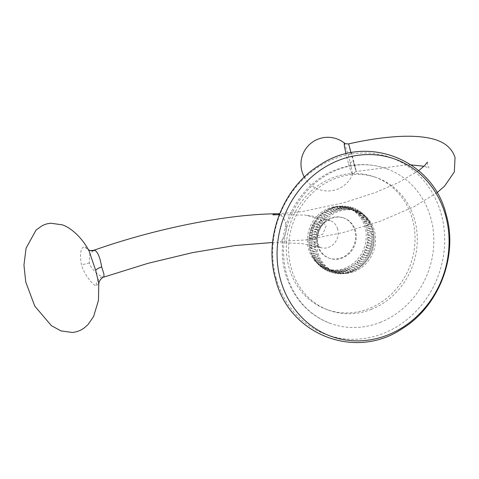 <?xml version="1.0" encoding="UTF-8"?>
<svg xmlns="http://www.w3.org/2000/svg" width="479" height="479" viewBox="0 0 479 479"><rect width="100%" height="100%" fill="white"/><g stroke="black" fill="none" stroke-linecap="round" stroke-linejoin="round"><path stroke-width="0.36" stroke-dasharray="2.4 1.8" d="M371.207 309.428A70.473 63.497 109.9 0 0 417.233 242.715A70.473 63.497 109.9 0 0 376.985 177.811A70.473 63.497 109.9 0 0 334.707 178.691A70.473 63.497 -70.1 0 0 288.681 245.404A70.473 63.497 -70.1 0 0 328.929 310.308A70.473 63.497 -70.1 0 0 371.207 309.428M380.009 322.469A82.286 74.143 109.9 0 0 433.752 244.577A82.286 74.143 109.9 0 0 386.757 168.788A82.286 74.143 109.9 0 0 337.39 169.817A82.286 74.143 109.9 0 0 283.652 247.709A82.286 74.143 109.9 0 0 330.648 323.499A82.286 74.143 109.9 0 0 380.009 322.469M276.221 278.467A94.189 84.873 -70.1 0 1 334.306 158.777A94.189 84.873 -70.1 0 1 441.177 213.82A94.189 84.873 -70.1 0 1 383.092 333.51A94.189 84.873 -70.1 0 1 276.221 278.467M374.704 176.985A70.473 63.497 109.9 0 1 414.958 241.895A70.473 63.497 109.9 0 1 368.932 308.602A70.473 63.497 -70.1 0 1 326.654 309.482A70.473 63.497 -70.1 0 1 286.406 244.577A70.473 63.497 -70.1 0 1 332.426 177.871A70.473 63.497 109.9 0 1 374.704 176.985L376.985 177.811M354.502 271.473A32.213 29.027 109.9 0 0 375.542 240.979A32.213 29.027 109.9 0 0 357.142 211.311A32.213 29.027 109.9 0 0 337.815 211.712A32.213 29.027 -70.1 0 0 316.775 242.206A32.213 29.027 -70.1 0 0 335.174 271.88A32.213 29.027 -70.1 0 0 354.502 271.473M350.778 271.713L349.149 272.581L344.407 269.402L350.778 271.713L350.161 272.276L344.407 269.402A32.213 29.027 -70.1 0 0 346.646 268.629L353.017 270.94L352.58 271.401L346.646 268.629L351.7 271.743L353.017 270.94A32.213 29.027 -70.1 0 1 350.778 271.713A32.213 29.027 -70.1 0 1 348.502 272.3A32.213 29.027 -70.1 0 1 346.203 272.695A32.213 29.027 -70.1 0 1 343.892 272.892A32.213 29.027 -70.1 0 1 341.587 272.892A32.213 29.027 -70.1 0 1 339.306 272.701A32.213 29.027 -70.1 0 1 337.048 272.312A32.213 29.027 -70.1 0 1 334.845 271.731A32.213 29.027 -70.1 0 1 333.695 271.342A32.213 29.027 -70.1 0 1 332.701 270.958A32.213 29.027 -70.1 0 1 330.63 270A32.213 29.027 -70.1 0 1 328.648 268.869A32.213 29.027 -70.1 0 1 326.762 267.563A32.213 29.027 -70.1 0 1 324.984 266.096A32.213 29.027 -70.1 0 1 323.331 264.474A32.213 29.027 -70.1 0 1 321.81 262.708A32.213 29.027 -70.1 0 1 320.427 260.804A32.213 29.027 -70.1 0 1 319.194 258.78A32.213 29.027 -70.1 0 1 318.122 256.648A32.213 29.027 -70.1 0 1 317.212 254.421A32.213 29.027 -70.1 0 1 316.469 252.11A32.213 29.027 -70.1 0 1 315.901 249.733A32.213 29.027 -70.1 0 1 315.511 247.302A32.213 29.027 -70.1 0 1 315.302 244.829A32.213 29.027 -70.1 0 1 315.272 242.338A32.213 29.027 -70.1 0 1 315.421 239.835A32.213 29.027 -70.1 0 1 315.757 237.344A32.213 29.027 -70.1 0 1 316.266 234.872A32.213 29.027 -70.1 0 1 316.954 232.435A32.213 29.027 -70.1 0 1 317.811 230.058A32.213 29.027 -70.1 0 1 318.828 227.747A32.213 29.027 -70.1 0 1 320.014 225.513A32.213 29.027 -70.1 0 1 321.349 223.382A32.213 29.027 -70.1 0 1 322.822 221.358A32.213 29.027 -70.1 0 1 324.439 219.454A32.213 29.027 -70.1 0 1 326.175 217.682A32.213 29.027 -70.1 0 1 328.025 216.053A32.213 29.027 -70.1 0 1 329.977 214.58A32.213 29.027 -70.1 0 1 332.025 213.275A32.213 29.027 -70.1 0 1 334.144 212.137A32.213 29.027 -70.1 0 1 336.336 211.179L330.402 208.407L329.965 208.868L331.282 208.06L336.336 211.179A32.213 29.027 109.9 0 1 338.575 210.401L332.821 207.527L332.204 208.09A32.213 29.027 109.9 0 0 329.965 208.868L336.336 211.179M344.407 269.402A32.213 29.027 -70.1 0 1 342.132 269.988L348.502 272.3L347.664 272.964L342.132 269.988L346.527 273.21L348.502 272.3M342.132 269.988A32.213 29.027 -70.1 0 1 339.833 270.384L346.203 272.695L345.108 273.449L339.833 270.384L343.856 273.611L346.203 272.695M339.833 270.384A32.213 29.027 -70.1 0 1 337.521 270.581L343.892 272.892L342.503 273.731L337.521 270.581L341.15 273.784L343.892 272.892M337.521 270.581A32.213 29.027 -70.1 0 1 335.216 270.581L341.587 272.892L339.868 273.79L335.216 270.581L338.437 273.731L341.587 272.892M335.216 270.581A32.213 29.027 -70.1 0 1 332.935 270.39L339.306 272.701L337.222 273.623L332.935 270.39L335.743 273.437L339.306 272.701M332.935 270.39A32.213 29.027 -70.1 0 1 330.678 270L337.048 272.312L334.587 273.234L330.678 270L333.091 272.91L337.048 272.312M330.678 270A32.213 29.027 -70.1 0 1 328.474 269.42L334.845 271.731L331.977 272.617L328.474 269.42L330.498 272.156L334.845 271.731M328.474 269.42A32.213 29.027 -70.1 0 1 327.325 269.03A32.213 29.027 -70.1 0 1 326.331 268.647L332.701 270.958L329.42 271.773L326.331 268.647L327.983 271.18L332.701 270.958M326.331 268.647A32.213 29.027 -70.1 0 1 324.259 267.695L330.63 270L326.941 270.701L324.259 267.695L325.582 270L330.63 270M324.259 267.695A32.213 29.027 -70.1 0 1 322.277 266.558L328.648 268.869L324.558 269.414L322.277 266.558L323.295 268.623L328.648 268.869M322.277 266.558A32.213 29.027 -70.1 0 1 320.391 265.252L326.762 267.563L322.295 267.929L320.391 265.252L321.152 267.06L326.762 267.563M320.391 265.252A32.213 29.027 -70.1 0 1 318.613 263.785L324.984 266.096L320.17 266.246L318.613 263.785L319.158 265.336L324.984 266.096M318.613 263.785A32.213 29.027 -70.1 0 1 316.96 262.163L323.331 264.474L318.194 264.39L316.96 262.163L317.326 263.462L323.331 264.474M316.96 262.163A32.213 29.027 -70.1 0 1 315.439 260.396L321.81 262.708L316.391 262.378L315.439 260.396L315.661 261.456L321.81 262.708M315.439 260.396A32.213 29.027 -70.1 0 1 314.056 258.492L320.427 260.804L314.769 260.223L314.056 258.492L314.176 259.337L320.427 260.804M314.056 258.492A32.213 29.027 -70.1 0 1 312.823 256.475L319.194 258.78L313.332 257.953L312.823 256.475L312.871 257.121L319.194 258.78M312.823 256.475A32.213 29.027 -70.1 0 1 311.751 254.337L318.122 256.648L312.098 255.582L311.745 254.816L310.841 252.11L317.212 254.421L311.057 253.128M317.212 254.421C312.643 253.75 310.524 252.984 310.841 252.11A32.213 29.027 -70.1 0 1 310.099 249.804L310.841 252.11A32.213 29.027 -70.1 0 0 311.751 254.337C311.434 255.421 313.559 256.187 318.122 256.648M310.224 250.619L316.469 252.11C311.919 251.236 309.793 250.463 310.099 249.804A32.213 29.027 -70.1 0 1 309.53 247.421A32.213 29.027 -70.1 0 1 309.141 244.991A32.213 29.027 -70.1 0 1 308.931 242.524A32.213 29.027 -70.1 0 1 308.901 240.027A32.213 29.027 -70.1 0 1 309.051 237.524A32.213 29.027 -70.1 0 1 309.386 235.033A32.213 29.027 -70.1 0 1 309.895 232.56A32.213 29.027 -70.1 0 1 310.584 230.13A32.213 29.027 -70.1 0 1 311.44 227.747A32.213 29.027 -70.1 0 1 312.458 225.435A32.213 29.027 -70.1 0 1 313.643 223.202A32.213 29.027 -70.1 0 1 314.978 221.07A32.213 29.027 -70.1 0 1 316.451 219.047A32.213 29.027 -70.1 0 1 318.068 217.143A32.213 29.027 -70.1 0 1 319.804 215.37A32.213 29.027 -70.1 0 1 321.654 213.742A32.213 29.027 -70.1 0 1 323.606 212.275A32.213 29.027 -70.1 0 1 325.654 210.964A32.213 29.027 -70.1 0 1 327.774 209.826A32.213 29.027 -70.1 0 1 329.965 208.868M347.808 207.928A32.213 29.027 109.9 0 1 366.207 237.596A32.213 29.027 109.9 0 1 345.167 268.09A32.213 29.027 -70.1 0 1 325.84 268.491A32.213 29.027 -70.1 0 1 307.44 238.823A32.213 29.027 -70.1 0 1 328.48 208.329A32.213 29.027 109.9 0 1 347.808 207.928L349.287 208.461A32.213 29.027 109.9 0 0 348.137 208.078A32.213 29.027 109.9 0 0 345.928 207.491A32.213 29.027 109.9 0 0 343.677 207.102A32.213 29.027 109.9 0 0 341.389 206.91A32.213 29.027 109.9 0 0 339.09 206.91A32.213 29.027 109.9 0 0 336.779 207.114A32.213 29.027 109.9 0 0 334.48 207.503A32.213 29.027 109.9 0 0 332.204 208.09L338.575 210.401A32.213 29.027 109.9 0 1 340.85 209.814L335.318 206.838L334.48 207.503L340.85 209.814A32.213 29.027 109.9 0 1 343.15 209.419L337.875 206.353L336.779 207.114L343.15 209.419A32.213 29.027 109.9 0 1 345.461 209.221L340.479 206.078L339.09 206.91L345.461 209.221A32.213 29.027 109.9 0 1 347.766 209.221L343.114 206.018L341.389 206.91L347.766 209.221A32.213 29.027 109.9 0 1 350.047 209.413L345.76 206.18L343.677 207.102L350.047 209.413A32.213 29.027 109.9 0 1 352.299 209.802L348.395 206.569L345.928 207.491L352.299 209.802A32.213 29.027 109.9 0 1 354.508 210.383L351.005 207.185L348.137 208.078L354.508 210.383A32.213 29.027 109.9 0 1 355.658 210.772L357.142 211.311M346.646 268.629A32.213 29.027 109.9 0 0 348.838 267.665A32.213 29.027 109.9 0 0 350.957 266.528A32.213 29.027 109.9 0 0 353.005 265.222A32.213 29.027 109.9 0 0 354.957 263.749A32.213 29.027 109.9 0 0 356.807 262.121A32.213 29.027 109.9 0 0 358.543 260.348A32.213 29.027 109.9 0 0 360.16 258.45A32.213 29.027 109.9 0 0 361.633 256.421A32.213 29.027 109.9 0 0 362.968 254.289A32.213 29.027 109.9 0 0 364.148 252.056A32.213 29.027 109.9 0 0 365.172 249.745A32.213 29.027 109.9 0 0 366.028 247.368A32.213 29.027 109.9 0 0 366.716 244.931A32.213 29.027 109.9 0 0 367.225 242.464A32.213 29.027 109.9 0 0 367.561 239.967A32.213 29.027 109.9 0 0 367.71 237.464A32.213 29.027 109.9 0 0 367.68 234.973A32.213 29.027 109.9 0 0 367.471 232.501A32.213 29.027 109.9 0 0 367.082 230.07A32.213 29.027 109.9 0 0 366.513 227.693A32.213 29.027 109.9 0 0 365.77 225.381A32.213 29.027 109.9 0 0 364.86 223.154A32.213 29.027 109.9 0 0 363.789 221.023A32.213 29.027 109.9 0 0 362.555 218.999A32.213 29.027 109.9 0 0 361.172 217.101A32.213 29.027 109.9 0 0 359.651 215.328A32.213 29.027 109.9 0 0 357.999 213.706A32.213 29.027 109.9 0 0 356.22 212.239A32.213 29.027 109.9 0 0 354.334 210.934A32.213 29.027 109.9 0 0 352.352 209.802A32.213 29.027 109.9 0 0 350.281 208.844A32.213 29.027 109.9 0 0 349.287 208.461M353.017 270.94A32.213 29.027 109.9 0 0 355.208 269.976C354.765 270.994 352.64 270.228 348.838 267.665L354.161 270.707L355.208 269.976A32.213 29.027 109.9 0 0 357.328 268.839A32.213 29.027 109.9 0 0 359.376 267.533A32.213 29.027 109.9 0 0 361.328 266.061A32.213 29.027 109.9 0 0 363.178 264.432A32.213 29.027 109.9 0 0 364.914 262.66A32.213 29.027 109.9 0 0 366.531 260.756A32.213 29.027 109.9 0 0 368.004 258.732A32.213 29.027 109.9 0 0 369.339 256.6A32.213 29.027 109.9 0 0 370.518 254.367A32.213 29.027 109.9 0 0 371.542 252.056A32.213 29.027 109.9 0 0 372.399 249.679A32.213 29.027 109.9 0 0 373.087 247.242A32.213 29.027 109.9 0 0 373.596 244.775A32.213 29.027 109.9 0 0 373.931 242.278A32.213 29.027 109.9 0 0 374.081 239.775A32.213 29.027 109.9 0 0 374.051 237.285A32.213 29.027 109.9 0 0 373.842 234.812A32.213 29.027 109.9 0 0 373.452 232.381A32.213 29.027 109.9 0 0 372.884 230.004A32.213 29.027 109.9 0 0 372.141 227.693A32.213 29.027 109.9 0 0 371.231 225.465A32.213 29.027 109.9 0 0 370.159 223.334A32.213 29.027 109.9 0 0 368.926 221.31A32.213 29.027 109.9 0 0 367.543 219.406A32.213 29.027 109.9 0 0 366.022 217.64A32.213 29.027 109.9 0 0 364.369 216.017A32.213 29.027 109.9 0 0 362.591 214.55A32.213 29.027 109.9 0 0 360.705 213.245A32.213 29.027 109.9 0 0 358.723 212.113A32.213 29.027 109.9 0 0 356.651 211.155A32.213 29.027 109.9 0 0 355.658 210.772M332.204 208.09L333.833 207.221L338.575 210.401M334.48 207.503L336.456 206.599L340.85 209.814M336.779 207.114L339.126 206.192L343.15 209.419M339.09 206.91L341.832 206.018L345.461 209.221M341.389 206.91L344.545 206.078L347.766 209.221M343.677 207.102L347.239 206.365L350.047 209.413M345.928 207.491L349.892 206.892L352.299 209.802M348.137 208.078L352.484 207.647L354.508 210.383M356.651 211.155L353.556 208.036L350.281 208.844L356.651 211.155L354.999 208.622L356.041 209.101L352.352 209.802L358.723 212.113L356.041 209.101M350.281 208.844L354.999 208.622M352.352 209.802L357.4 209.802L358.723 212.113M360.705 213.245L358.424 210.389L354.334 210.934L360.705 213.245L359.687 211.185L360.687 211.88L356.22 212.239L362.591 214.55L360.687 211.88M354.334 210.934L359.687 211.185M356.22 212.239L361.831 212.742L362.591 214.55M364.369 216.017L362.813 213.556L357.999 213.706L364.369 216.017L363.824 214.466L364.788 215.412L359.651 215.328L366.022 217.64L364.788 215.412M357.999 213.706L363.824 214.466M359.651 215.328L365.657 216.34L366.022 217.64M367.543 219.406L366.591 217.424L361.172 217.101L367.543 219.406L367.321 218.346L368.213 219.58L362.555 218.999L368.926 221.31L368.213 219.58M361.172 217.101L367.321 218.346M362.555 218.999L368.806 220.466L368.926 221.31M370.159 223.334L369.65 221.849L363.789 221.023L370.159 223.334L370.111 222.687L370.884 224.22L364.86 223.154L371.231 225.465L370.884 224.22M363.789 221.023L370.111 222.687M364.86 223.154C369.423 223.615 371.548 224.388 371.231 225.465L371.926 226.675L365.77 225.381L372.141 227.693L371.926 226.675M365.77 225.381C370.333 226.052 372.458 226.818 372.141 227.693L372.171 227.357M373.392 231.746L367.082 230.07L373.452 232.381L372.758 229.19L366.513 227.693L372.884 230.004C373.189 229.339 371.063 228.567 366.513 227.693M367.082 230.07C371.602 231.153 373.728 231.926 373.452 232.381L373.842 234.812C373.83 232.566 371.704 231.794 367.471 232.501L373.842 234.812C374.075 234.56 371.949 233.794 367.471 232.501M367.68 234.973L374.051 237.285C374.129 235.213 372.009 234.447 367.68 234.973L374.051 237.285L373.842 234.812M367.71 237.464L374.081 239.775C374.237 237.889 372.111 237.123 367.71 237.464L374.081 239.775L374.051 237.285M367.561 239.967C371.824 241.847 373.949 242.619 373.931 242.278C374.147 240.584 372.021 239.817 367.561 239.967L373.931 242.278L374.081 239.775M367.225 242.464C371.393 244.529 373.518 245.296 373.596 244.775C373.859 243.278 371.734 242.506 367.225 242.464L373.596 244.775L373.931 242.278M366.716 244.931C370.77 247.176 372.896 247.942 373.087 247.242C373.381 245.949 371.261 245.182 366.716 244.931L373.087 247.242L373.596 244.775M366.028 247.368C369.962 249.775 372.087 250.547 372.399 249.679C372.716 248.589 370.59 247.817 366.028 247.368L372.399 249.679L373.087 247.242M365.172 249.745C368.974 252.313 371.093 253.086 371.542 252.056C371.86 251.176 369.74 250.403 365.172 249.745L371.542 252.056L372.399 249.679M364.148 252.056C367.806 254.774 369.932 255.541 370.518 254.367C370.824 253.696 368.704 252.924 364.148 252.056L370.518 254.367L371.542 252.056M362.968 254.289C366.471 257.139 368.596 257.906 369.339 256.6C369.614 256.133 367.495 255.361 362.968 254.289L369.339 256.6L370.518 254.367M361.633 256.421C364.974 259.39 367.1 260.163 368.004 258.732C368.243 258.468 366.118 257.702 361.633 256.421L368.004 258.732L369.339 256.6M360.16 258.45C363.327 261.528 365.447 262.294 366.531 260.756L360.16 258.45L366.531 260.756L368.004 258.732M358.543 260.348C361.537 263.522 363.663 264.294 364.914 262.66L358.543 260.348L364.932 262.684L366.531 260.756M356.807 262.121C359.621 265.372 361.741 266.144 363.178 264.432C363.202 264.761 361.076 263.995 356.807 262.121L363.172 264.498L364.914 262.66M354.957 263.749L360.885 266.504L361.328 266.061C361.256 266.575 359.13 265.803 354.957 263.749L361.286 266.174L363.178 264.432M353.005 265.222L358.765 268.072L359.376 267.533C359.19 268.222 357.065 267.456 353.005 265.222L359.274 267.719L360.885 266.504M350.957 266.528L356.526 269.473L357.328 268.839C357.023 269.701 354.897 268.929 350.957 266.528L357.328 268.839L357.148 269.108L358.765 268.072M348.838 267.665L355.208 269.976L354.915 270.342L356.526 269.473M326.456 210.329L332.025 213.275C328.085 210.874 325.959 210.101 325.654 210.964L328.822 209.101L334.144 212.137C330.336 209.574 328.217 208.808 327.774 209.826L334.144 212.137M324.211 211.736L329.977 214.58C325.918 212.353 323.792 211.58 323.606 212.275L325.834 210.694L325.654 210.964L332.025 213.275M322.098 213.299L328.025 216.053C323.852 213.999 321.726 213.227 321.654 213.742L323.708 212.083L329.977 214.58M315.901 249.733L309.53 247.421C309.254 247.877 311.38 248.649 315.901 249.733L309.59 248.056L309.141 244.991C308.907 245.242 311.033 246.014 315.511 247.302C311.272 248.008 309.153 247.236 309.141 244.991L308.931 242.524L315.302 244.829C310.973 245.362 308.853 244.589 308.931 242.524L308.901 240.027L315.272 242.338C310.871 242.679 308.745 241.913 308.901 240.027L309.051 237.524C309.033 237.183 311.158 237.955 315.421 239.835C310.961 239.991 308.835 239.219 309.051 237.524L309.386 235.033C309.464 234.506 311.589 235.279 315.757 237.344C311.242 237.297 309.123 236.524 309.386 235.033L309.895 232.56C310.087 231.86 312.212 232.626 316.266 234.872C311.721 234.626 309.602 233.854 309.895 232.56L310.584 230.13C310.895 229.255 313.021 230.028 316.954 232.435C312.392 231.986 310.266 231.213 310.584 230.13L311.44 227.747C311.883 226.723 314.008 227.489 317.811 230.058C313.242 229.399 311.122 228.627 311.44 227.747L312.458 225.435C313.05 224.262 315.176 225.034 318.828 227.747C314.278 226.878 312.158 226.112 312.458 225.435L313.643 223.202C314.386 221.897 316.511 222.669 320.014 225.513C315.487 224.441 313.362 223.675 313.643 223.202L314.978 221.07C315.883 219.639 318.008 220.412 321.349 223.382C316.864 222.1 314.739 221.334 314.978 221.07L316.451 219.047C317.529 217.508 319.655 218.274 322.822 221.358L316.451 219.047L318.068 217.143C319.319 215.508 321.445 216.28 324.439 219.454L318.068 217.143L319.804 215.37C321.241 213.658 323.361 214.43 326.175 217.682C321.9 215.813 319.78 215.041 319.804 215.37L321.696 213.628L328.025 216.053M319.804 215.37L326.175 217.682M318.068 217.143L324.439 219.454M316.451 219.047L322.822 221.358M314.978 221.07L321.349 223.382M313.643 223.202L320.014 225.513M312.458 225.435L318.828 227.747M311.44 227.747L317.811 230.058M310.584 230.13L316.954 232.435M309.895 232.56L316.266 234.872M309.386 235.033L315.757 237.344M309.051 237.524L315.421 239.835M308.901 240.027L315.272 242.338M308.931 242.524L315.302 244.829M309.141 244.991L315.511 247.302M309.59 248.056L310.057 250.014L316.469 252.11M318.122 245.535A21.357 19.244 109.9 0 0 329.54 258.283A21.357 19.244 109.9 0 0 349.939 252.852A21.357 19.244 109.9 0 0 355.52 230.878A21.357 19.244 109.9 0 0 344.102 218.137A21.357 19.244 109.9 0 0 323.708 223.567A21.357 19.244 109.9 0 0 318.122 245.535M343.365 217.867A21.357 19.244 -70.1 0 0 322.972 223.298A21.357 19.244 -70.1 0 0 317.385 245.272A21.357 19.244 109.9 0 0 328.81 258.019A21.357 19.244 109.9 0 0 349.203 252.589A21.357 19.244 109.9 0 0 354.783 230.615A21.357 19.244 -70.1 0 0 343.365 217.867L344.102 218.137M279.263 214.706L305.65 215.131L320.253 219.346L326.121 225.872L322.84 234.081L305.991 239.961L280.269 241.368A14.31 9.67 89.3 0 0 285.514 222.735A14.31 9.67 89.3 0 0 276.395 213.772M272.856 214.82A14.31 9.67 -90.7 0 1 276.359 213.79A14.31 9.67 -90.7 0 1 285.478 222.759A14.31 9.67 -90.7 0 1 280.269 241.368M93.417 250.427L89.525 255.127L89.357 262.845C90.471 268.707 99.015 275.784 102.225 276.778L103.937 277.072M88.447 249.828L89.07 250.96L85.148 246.823C80.813 246.739 79.562 252.661 81.394 264.576C84.178 275.03 93.04 284.736 96.111 286.077L98.794 283.478M348.688 143.886L351.67 153.873C356.4 170.763 358.1 178.829 353.31 161.537L350.903 152.765M411.126 164.908L406.431 164.878L356.268 171.518L353.31 161.537A5.455 1.467 -15.6 0 0 348.401 163.387L345.97 153.843M344.239 142.91L348.035 154.244L351.436 167.632L352.52 174.619L351.095 171.997L348.401 163.387M337.671 229.058A14.31 12.897 109.9 0 0 330.151 220.568A14.31 12.897 109.9 0 0 330.019 220.514A14.31 12.897 109.9 0 0 316.344 224.154A14.31 12.897 109.9 0 0 312.607 238.883A14.31 12.897 109.9 0 0 320.259 247.427A14.31 12.897 109.9 0 0 320.391 247.475A14.31 12.897 109.9 0 0 333.983 243.727A14.31 12.897 109.9 0 0 337.671 229.058M90.106 250.577A9.089 8.377 -76 0 1 85.148 246.823M102.225 276.778A9.089 8.065 117.4 0 0 96.111 286.077M89.357 262.845A9.089 2.449 164.4 0 1 81.394 264.576M351.67 153.873A5.455 1.467 164.4 0 1 348.035 154.244M330.648 323.499C301.237 313.296 281.281 281.933 282.335 249.038C282.532 214.927 304.973 181.415 335.875 169.77C352.969 163.243 369.926 162.914 386.757 168.788M326.654 309.482L328.929 310.308M333.695 271.342L335.174 271.88M351.7 271.743L350.161 272.276M349.149 272.581L347.664 272.964M346.527 273.21L345.108 273.449M343.856 273.611L342.503 273.731M341.15 273.784L339.868 273.79M338.437 273.731L337.222 273.623M335.743 273.437L334.587 273.234M333.091 272.91L331.977 272.617M330.498 272.156L329.42 271.773M327.983 271.18L326.941 270.701M325.582 270L324.558 269.414M323.295 268.623L322.295 267.929M321.152 267.06L320.17 266.246M319.158 265.336L318.194 264.39M317.326 263.462L316.391 262.378M315.661 261.456L314.769 260.223M314.176 259.337L313.332 257.953M312.871 257.121L312.098 255.582M325.84 268.491L327.325 269.03M354.161 270.701L352.58 271.401M331.282 208.06L332.821 207.527M333.833 207.221L335.318 206.838M336.456 206.593L337.875 206.353M339.126 206.192L340.479 206.078M341.832 206.018L343.114 206.012M344.545 206.078L345.76 206.18M347.239 206.365L348.395 206.569M349.892 206.892L351.005 207.185M352.484 207.647L353.556 208.036M357.4 209.802L358.424 210.389M361.831 212.742L362.813 213.556M365.657 216.34L366.591 217.424M368.806 220.466L369.65 221.849M372.171 227.363L372.758 229.19M328.822 209.101L330.402 208.407M328.81 258.019L329.54 258.283M330.151 220.568C328.851 221.064 332.169 219.071 325.57 221.759C322.96 222.052 314.481 233.117 317.415 242.907C321.14 250.619 319.667 245.949 320.391 247.475M330.019 220.514C322.93 217.981 314.805 216.191 305.65 215.131M276.359 213.79L275.862 213.802M320.259 247.427L300.92 243.404L272.575 242.5M436.998 192.678L414.191 206.671L380.362 221.19L343.108 232.578L305.991 239.961M427.436 162.112L427.478 165.273L429.082 167.997L423.993 166.249M356.268 171.518C351.604 173.793 353.161 174.218 352.52 174.619A26.83 26.83 0 0 1 304.327 177.092M418.676 170.632L398.462 182.547L375.644 192.408L344.156 202.695L302.123 211.598L279.664 213.694"/><path stroke-width="0.72" d="M280.598 280.053A94.189 84.873 -70.1 0 1 338.677 160.357A94.189 84.873 -70.1 0 1 445.548 215.406A94.189 84.873 -70.1 0 1 387.469 335.096A94.189 84.873 -70.1 0 1 280.598 280.053M279.664 213.694L276.395 213.772A14.31 9.67 89.3 0 0 272.856 214.82L279.263 214.706M94.824 250.283L90.106 250.577A9.089 8.377 -76 0 0 94.824 250.283C97.854 252.14 100.123 257.678 101.65 266.899A9.089 2.449 -15.6 0 0 95.722 270.473L89.064 250.96C82.34 237.841 70.617 227.375 62.138 224.813L50.6 223.196L46.493 223.95L42.517 225.465L36.075 230.028L26.064 248.182L23.95 265.085L25.764 282.023L34.751 306.105L51.379 325.666L60.935 330.887L72.479 332.504L76.574 331.755L80.472 330.271L83.681 328.39L87.825 324.84L93.627 316.475L98.464 300.327L98.794 283.478L95.722 270.473M272.575 242.5L234.926 245.547L192.426 252.649L147.837 263.372L103.943 277.066L103.925 274.03L101.65 266.899M98.794 283.526L99.434 281.077C101.506 278.299 103.009 276.958 103.943 277.066M350.903 152.765L348.688 143.886C344.024 143.957 344.964 143.023 344.239 142.91A26.83 26.83 0 0 0 304.327 177.092M345.97 153.843L344.305 145.646L344.239 142.91M446.099 214.323C432.753 159.142 366.447 133.33 319.649 165.135C282.772 187.463 263.324 238.093 275.676 279.55C289.017 334.731 355.328 360.537 402.126 328.738C439.004 306.41 458.451 255.78 446.099 214.323M276.359 213.79C226.202 214.275 155.088 228.615 93.417 250.427M88.22 249.637L90.106 250.577M348.688 143.886C366.513 139.85 382.955 137.401 398.019 136.533C410.91 135.767 421.957 136.431 431.172 138.527C443.913 141.425 451.871 147.777 455.05 157.573L454.314 171.961L444.494 186.241L436.998 192.678M423.993 166.249L411.126 164.908M427.436 162.118L424.418 165.836L418.676 170.632"/></g></svg>
